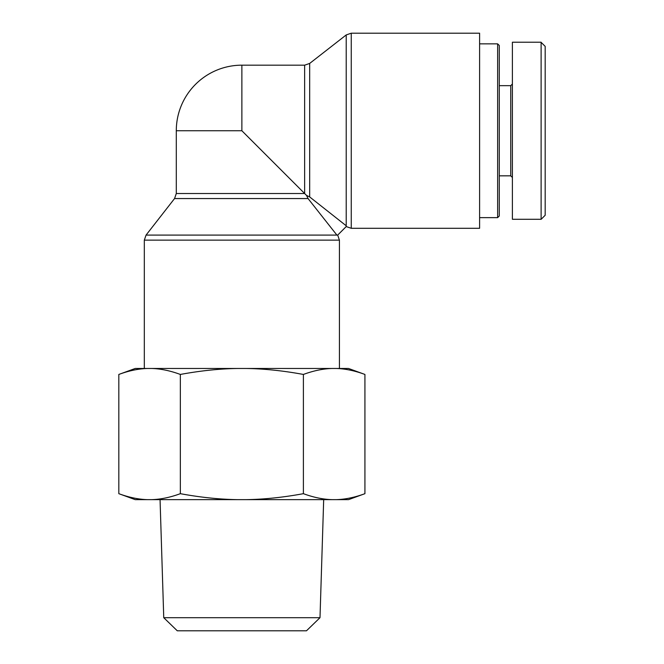 <?xml version="1.0" encoding="UTF-8"?>
<svg xmlns="http://www.w3.org/2000/svg" width="664" height="664" viewBox="0 0 664 664"><rect width="100%" height="100%" fill="white"/><g stroke="black" fill="none" stroke-linecap="round" stroke-linejoin="round"><path stroke-width="1" d="M304.635 65.172L241.87 65.172L241.87 130.75L304.635 193.514L176.292 193.514L174.557 198.553L308.054 198.553L336.897 235.097L337.685 235.097L346.218 226.565L346.218 225.777L309.673 196.934L309.673 63.437L304.635 65.172L304.635 193.514L306.511 195.39L309.673 196.934M308.054 198.553L306.511 195.39M337.685 235.097L339.42 240.136L339.42 368.478M241.87 130.75L176.292 130.75L176.292 193.514M479.599 33.2L479.599 228.3L351.256 228.3L351.256 33.2L479.599 33.2M497.635 217.643L499.278 216.007L499.278 45.492L497.635 43.857L497.635 217.643L479.599 217.643M545.177 215.261L545.177 46.364L541.119 42.355L541.119 219.319L545.177 215.261M512.392 84.021L510.749 85.664L510.749 175.835L512.392 177.479M510.749 85.664L499.278 85.664M541.119 219.286L512.392 219.286L512.392 42.214L541.119 42.214M163.751 617.694L177.28 630.8L306.469 630.8L319.998 617.694L163.751 617.694L160.057 499.643M147.383 499.643L135.215 499.643L118.823 493.676C128.841 497.377 138.361 499.361 147.383 499.643L151.782 499.643C160.804 499.361 170.324 497.377 180.342 493.676C200.387 497.377 219.427 499.361 237.463 499.643L151.782 499.643M246.278 499.643C264.322 499.361 283.362 497.377 303.398 493.676C313.416 497.377 322.936 499.361 331.958 499.643L237.463 499.643M364.926 493.676L348.534 499.643L336.366 499.643C345.388 499.361 354.908 497.377 364.926 493.676L364.926 374.446C354.908 370.744 345.388 368.752 336.366 368.478L348.534 368.478L364.926 374.446M331.958 499.643L336.366 499.643M118.823 374.446L135.215 368.478L147.383 368.478C138.361 368.752 128.841 370.744 118.823 374.446L118.823 493.676M180.342 374.446C170.324 370.744 160.804 368.752 151.782 368.478L237.463 368.478C219.427 368.752 200.387 370.744 180.342 374.446L180.342 493.676M303.398 374.446C283.362 370.744 264.322 368.752 246.278 368.478L331.958 368.478C322.936 368.752 313.416 370.744 303.398 374.446L303.398 493.676M336.366 368.478L331.958 368.478M151.782 368.478L147.383 368.478M246.278 368.478L237.463 368.478M319.998 617.694L323.683 499.643M336.897 235.097L146.055 235.097L144.32 240.136L339.42 240.136M309.673 63.437L346.218 34.935L346.218 225.777M174.557 198.553L146.055 235.097M144.32 240.136L144.32 368.478M346.218 34.935L351.256 33.2M346.218 226.565L351.256 228.3M241.87 65.172A65.578 65.578 0 0 0 176.292 130.75M497.635 43.857L479.599 43.857M510.749 175.835L499.278 175.835"/></g></svg>

